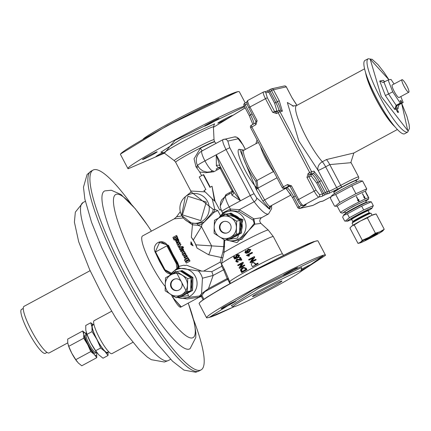 <?xml version="1.0" encoding="UTF-8"?>
<svg xmlns="http://www.w3.org/2000/svg" width="431" height="431" viewBox="0 0 431 431"><rect width="100%" height="100%" fill="white"/><g stroke="black" fill="none" stroke-linecap="round" stroke-linejoin="round"><path stroke-width="0.65" d="M188.762 259.279L188.773 258.853A32.109 6.012 -118.4 0 1 188.115 257.781L184.527 259.721L184.49 260.108L188.078 258.169A33.295 6.233 61.6 0 0 188.762 259.279L187.167 260.141A33.295 6.233 61.6 0 0 187.652 260.917L189.247 260.055A33.295 6.233 61.6 0 0 189.931 261.127L186.343 263.066A33.295 6.233 61.6 0 1 185.659 261.989L187.183 261.164A33.295 6.233 61.6 0 1 186.698 260.394L185.174 261.218A33.295 6.233 61.6 0 1 184.49 260.108M189.931 261.127L189.899 260.631A32.109 6.012 -118.4 0 1 189.241 259.597L187.641 260.459A32.109 6.012 -118.4 0 1 187.372 260.028M186.968 260.825L185.648 261.536L185.659 261.989M187.323 257.409L186.537 258.428L185.26 258.562L184.279 257.679L183.983 256.402L184.759 255.421L186.09 255.308L187.011 256.186L186.731 256.343L187.016 256.192L187.323 257.409L187.092 255.874L186.187 255.028L184.867 255.157L184.08 256.122M186.828 256.386L184.942 257.399L184.613 256.86M182.674 252.431L184.285 251.623A33.295 6.233 61.6 0 0 184.861 252.663L185.012 252.474A32.109 6.012 -118.4 0 1 184.452 251.472L182.361 252.69M184.861 252.663L182.884 254.075L183.423 254.403L185.276 253.401A33.295 6.233 61.6 0 0 185.863 254.425L185.976 254.171A32.109 6.012 -118.4 0 1 185.411 253.186L183.558 254.188L183.03 253.606M182.83 254.576L182.679 254.802A33.295 6.233 61.6 0 0 183.267 255.825L185.863 254.425M185.028 219.681L192.458 224.831L191.332 237.228L194.699 242.362L197.064 248.105L208.701 254.786L221.302 257.522L220.155 262.177L203.637 271.099L201.665 271.099L186.321 265.097L185.007 265.62L184.026 265.173L178.919 266.38L177.777 262.856L177.238 263.319L172.228 254.457L167.826 245.46L160.763 241.678L159.788 241.899A7.133 6.998 77.3 0 1 167.519 245.53L168.532 245.32L158.716 242.233M193.088 245.826L190.965 241.796L190.841 244.442L193.088 245.826M182.006 248.617L182.873 248.746L183.563 249.603L183.789 250.831L182.997 251.806M177.777 262.856L172.842 254.161L168.532 245.32M185.028 265.609L184.026 265.173M182.378 250.271L182.394 250.26A32.109 6.012 -118.4 0 1 181.871 249.285A32.109 6.012 -118.4 0 1 181.607 248.773L181.37 248.806A33.295 6.233 -118.4 0 0 182.189 250.352A33.295 6.233 -118.4 0 0 182.405 250.756L182.572 250.67M181.742 250.066L181.058 250.955L182.178 250.885M182.394 250.26L182.394 250.266A32.109 6.012 61.6 0 0 182.599 250.648M182.647 249.075L181.99 249.177L181.774 248.655L182.399 248.655L183.358 249.689L183.601 250.961L182.819 251.946L181.559 252.087L180.627 251.181L180.395 249.845L181.37 248.806M165.208 286.523A32.109 6.012 -118.4 0 1 151.782 265.528A32.109 6.012 -118.4 0 1 142.613 235.908L174.216 218.851L183.358 217.951M169.776 273.766L170.428 273.874L169.695 275.501M154.681 251.004L159.492 261.369L164.416 270.07L166.258 272.139M182.803 248.094L183.245 248.057L183.461 247.108L182.55 246.564L183.213 247.119L183.013 248.094L182.566 248.121L182.281 247.545L182.868 247.195L181.92 247.038L179.781 249.592L182.173 247.049L182.873 246.979M179.781 249.592A33.295 6.233 61.6 0 1 179.199 248.461L180.266 247.2L178.628 247.356L180.535 247.227M178.655 244.345L180.072 242.949A32.109 6.012 -118.4 0 1 179.716 242.206L179.371 242.017A33.295 6.233 61.6 0 0 179.738 242.788L178.332 244.199L180.206 243.763A33.295 6.233 61.6 0 0 180.627 244.614L178.547 246.931M178.693 246.968L180.923 244.711A32.109 6.012 -118.4 0 1 180.524 243.892L180.206 243.763M177.992 243.062L176.575 243.116L178.359 242.701L177.001 244.027A33.295 6.233 61.6 0 0 177.432 244.927L178.87 244.792M177.594 240.552L177.211 240.282L177.594 240.552A32.109 6.012 -118.4 0 1 177.594 240.552L177.594 240.552A32.109 6.012 -118.4 0 1 176.958 239.124L176.554 238.796A33.295 6.233 61.6 0 0 177.211 240.282L176.785 240.509A33.295 6.233 61.6 0 0 176.963 240.902L175.88 240.972L176.274 241.198M176.263 241.247L176.985 240.369M177.211 240.282L177.389 240.676L178.008 240.223L178.008 239.571L177.114 239.146L177.933 239.394M177.114 239.146L176.952 238.639L177.55 238.634L178.38 239.62L178.526 240.859L177.701 241.845L176.247 241.872L177.658 242.233L178.892 241.096L178.768 239.895L177.949 238.946M177.227 238.564L177.901 238.203A32.109 6.012 -118.4 0 1 177.491 237.249L177.06 236.878A33.295 6.233 61.6 0 0 177.486 237.864L173.898 239.803L174.313 240.142L175.859 239.307M176.651 238.876L176.974 238.704M177.125 236.931L177.313 236.829A32.109 6.012 -118.4 0 1 176.925 235.897L176.478 235.471A33.295 6.233 61.6 0 0 176.877 236.441L173.289 238.381L173.661 238.709M234.028 306.77L216.788 314.684L211.206 316.882L206.939 317.884A67.188 3.464 -27.8 0 1 206.557 317.733A67.188 3.464 -27.8 0 1 253.256 289.266A67.188 3.464 -27.8 0 1 324.064 255.044A67.188 3.464 -27.8 0 1 325.421 255.066A67.188 3.464 -27.8 0 1 325.33 255.464L300.854 271.541L323.185 255.879L253.633 289.497L209.089 317.48L234.006 306.775M206.557 317.733L199.1 303.591A67.188 3.464 -27.8 0 1 199.192 303.192A67.188 3.464 -27.8 0 1 245.799 275.118A67.188 3.464 -27.8 0 1 316.607 240.902A67.188 3.464 -27.8 0 1 317.582 240.773A67.188 3.464 -27.8 0 1 317.965 240.918L325.421 255.066M161.216 152.035L181.392 138.879L214.315 124.036M111.586 311.263L94.147 320.675A18.727 3.507 61.6 0 0 99.496 337.952A18.727 3.507 61.6 0 0 111.947 353.635L132.893 342.327M231.425 305.638L258.341 288.436L301.684 267.489L301.388 268.755M300.649 270.749A38.645 1.993 152.2 0 0 263.099 288.727A38.645 1.993 152.2 0 0 233.063 306.807A38.645 1.993 152.2 0 0 233.844 306.818A38.645 1.993 152.2 0 0 271.39 288.84A38.645 1.993 152.2 0 0 301.431 270.76A38.645 1.993 152.2 0 0 300.649 270.749M234.89 236.608A11.298 11.082 -102.7 0 0 237.81 235.03M241.667 229.604A11.298 11.082 -102.7 0 0 241.85 223.102M239.108 218.167A11.298 11.082 -102.7 0 0 234.496 215.225M90.117 270.668L24.007 306.366A26.458 4.956 61.6 0 0 31.56 330.776A26.458 4.956 61.6 0 0 49.145 352.93L67.737 342.893M213.183 122A8.324 0.431 152.2 0 0 218.97 118.471A8.324 0.431 152.2 0 0 210.026 122.711A8.324 0.431 152.2 0 0 204.24 126.235A8.324 0.431 152.2 0 0 213.183 122M226.728 118.951A8.324 0.431 152.2 0 0 232.514 115.422A8.324 0.431 152.2 0 0 223.57 119.662A8.324 0.431 152.2 0 0 217.784 123.191A8.324 0.431 152.2 0 0 226.728 118.951M163.063 152.337A8.324 0.431 152.2 0 0 161.792 153.016A8.324 0.431 152.2 0 0 156.006 156.545A8.324 0.431 152.2 0 0 163.974 152.827M151.4 155.354A8.324 0.431 152.2 0 0 157.186 151.825A8.324 0.431 152.2 0 0 148.248 156.065A8.324 0.431 152.2 0 0 142.462 159.589A8.324 0.431 152.2 0 0 151.4 155.354M244.296 106.177A67.188 3.464 152.2 0 0 174.609 140.091A67.188 3.464 152.2 0 0 127.905 168.564A67.188 3.464 152.2 0 0 128.287 168.71L164.426 153.161L174.981 140.323L244.571 106.699M93.958 324.495L92.617 325.216A15.457 2.893 61.6 0 0 97.034 339.483A15.457 2.893 61.6 0 0 107.308 352.423L108.65 351.701M270.399 288.075A16.647 0.857 152.2 0 0 281.971 281.017A16.647 0.857 152.2 0 0 264.09 289.492A16.647 0.857 152.2 0 0 252.518 296.55A16.647 0.857 152.2 0 0 270.399 288.075M245.228 102.961L239.313 91.744A67.188 3.464 152.2 0 0 238.93 91.598A67.188 3.464 152.2 0 0 167.147 125.949A67.188 3.464 152.2 0 0 120.54 154.018A67.188 3.464 152.2 0 0 120.448 154.417L127.905 168.564M23.274 308.451L21.55 309.377A24.971 4.676 61.6 0 0 28.683 332.42A24.971 4.676 61.6 0 0 45.277 353.328L47.001 352.396M143.184 138.997A40.433 2.085 -27.8 0 1 170.962 122.426A40.433 2.085 -27.8 0 1 213.744 101.797M258.374 142.44L255.949 143.733M364.599 68.825L296.512 105.584A34.485 6.46 61.6 0 0 306.36 137.403A34.485 6.46 61.6 0 0 322.34 161.77A7.133 5.533 -41.9 0 0 318.126 170.45L298.839 141.034L287.342 102.492L293.597 106.241M355.936 180.783L357.547 179.301L328.374 193.632A1.783 1.751 -102.7 0 0 329.085 191.224L318.126 170.45A7.133 0.366 152.2 0 0 325.647 166.813A7.133 1.336 -118.4 0 0 322.34 161.77L326.45 159.551L353.862 153.005L350.78 162.708L329.758 164.594L325.647 166.813L336.6 187.587A7.133 0.366 -27.8 0 1 329.085 191.224L327.167 191.655A1.783 1.751 77.3 0 1 326.456 194.063A1.783 0.334 -118.4 0 1 325.286 192.565L322.49 194.004L319.565 194.661A1.783 1.751 77.3 0 1 318.854 197.069L303.332 205.447L306.258 204.79L300.143 208.27A1.783 1.751 77.3 0 1 299.701 208.432L312.545 205.544A1.783 1.751 -102.7 0 0 312.987 205.382L300.143 208.27A1.783 0.334 -118.4 0 1 298.974 206.772L293.71 196.789A10.705 2.004 61.6 0 0 286.696 187.792L284.557 188.272A1.783 1.751 77.3 0 1 284.121 188.439L286.259 187.954A1.783 1.751 -102.7 0 0 286.696 187.792L289.821 186.106M359.804 180.858A15.936 0.824 152.2 0 0 359.573 180.891A15.936 0.824 152.2 0 0 344.719 187.97A15.936 0.824 152.2 0 0 331.725 195.663L331.304 196.331L335.701 194.505L351.782 185.847L362.573 180.988L359.804 180.858M87.11 334.839L86.405 335.221A9.606 1.799 61.6 0 0 89.147 344.089A9.606 1.799 61.6 0 0 95.531 352.132L96.242 351.75M86.556 335.14L85.629 334.844A10.5 1.966 61.6 0 0 88.21 344.541A10.5 1.966 61.6 0 0 95.423 352.984L95.687 352.052M365.111 191.396A15.936 0.824 -27.8 0 1 365.434 191.396L368.758 197.7A15.936 0.824 -27.8 0 0 368.435 197.7A15.936 0.824 -27.8 0 0 352.951 205.108A15.936 0.824 -27.8 0 0 340.565 212.564L337.241 206.26A15.936 0.824 -27.8 0 1 349.633 198.804A15.936 0.824 -27.8 0 1 365.111 191.396M351.782 185.847L355.925 193.713L366.722 188.853L365.45 191.434M175.304 278.879A5.948 5.835 -102.7 0 0 171.36 286.534A5.948 5.835 -102.7 0 0 177.911 290.467M179.118 289.982A5.948 5.835 -102.7 0 0 175.045 278.932A5.948 5.835 -102.7 0 0 170.886 286.777A5.948 5.835 -102.7 0 0 179.118 289.982M367.762 196.417L365.703 192.436A15.936 0.824 -27.8 0 1 365.747 192.431L367.762 196.417M404.682 133.766A41.705 7.812 -118.4 0 1 376.942 98.861A41.705 7.812 -118.4 0 1 365.057 60.372L368.187 58.756A41.64 7.796 -118.4 0 0 380.056 97.185A41.64 7.796 -118.4 0 0 407.753 132.037L404.682 133.766M340.565 212.564L342.176 213.178L345.075 212.057L342.473 213.065L352.682 206.67L367.961 199.305L365.795 201.132L368.494 199.235L368.758 197.7M401.654 103.348L407.758 130.609L381.29 96.587L370.159 59.117L388.967 79.816M366.409 202.295L365.58 200.722A11.712 0.603 152.2 0 0 365.343 200.717A11.712 0.603 152.2 0 0 353.959 206.169A11.712 0.603 152.2 0 0 344.854 211.648L345.684 213.221A11.712 0.603 -27.8 0 1 354.788 207.742A11.712 0.603 -27.8 0 1 366.172 202.295A11.712 0.603 -27.8 0 1 366.409 202.295L366.867 202.586M402.08 79.681A7.133 1.336 -118.4 0 1 406.67 85.516A7.133 1.336 -118.4 0 1 408.793 92.261A7.133 1.336 -118.4 0 1 408.728 92.288A7.133 1.336 -118.4 0 1 404.138 86.453A7.133 1.336 -118.4 0 1 402.015 79.708A7.133 1.336 -118.4 0 1 402.08 79.681M399.084 97.492A7.133 1.336 -118.4 0 1 399.031 97.535A7.133 1.336 -118.4 0 1 398.961 97.562A7.133 1.336 -118.4 0 1 394.376 91.728A7.133 1.336 -118.4 0 1 392.248 84.977A7.133 1.336 -118.4 0 1 392.318 84.955M368.71 201.681A14.094 0.727 152.2 0 0 368.505 201.708A14.094 0.727 152.2 0 0 355.37 207.968A14.094 0.727 152.2 0 0 343.879 214.773L343.448 215.452L347.364 213.824L361.668 206.126L371.269 201.8L368.71 201.681M224.239 221.421A5.948 5.835 -102.7 0 0 220.295 229.071A5.948 5.835 -102.7 0 0 226.846 233.009M228.053 232.524A5.948 5.835 -102.7 0 0 223.98 221.469A5.948 5.835 -102.7 0 0 219.821 229.319A5.948 5.835 -102.7 0 0 228.053 232.524M351.642 219.422A14.094 0.727 -27.8 0 1 347.467 221.162A14.094 0.727 -27.8 0 1 347.262 221.189A14.094 0.727 -27.8 0 1 357.585 214.864A14.094 0.727 -27.8 0 1 371.829 208.011A14.094 0.727 -27.8 0 1 372.093 208.098A14.094 0.727 -27.8 0 1 368.16 210.716M361.668 206.126L363.705 209.994L373.311 205.668L372.093 208.098M368.182 210.242L366.258 210.732L351.243 219.174M353.129 225.176L352.105 223.231A10.705 0.55 -27.8 0 1 352.122 223.166A10.705 0.55 -27.8 0 1 360.849 218A10.705 0.55 -27.8 0 1 370.822 213.248A10.705 0.55 -27.8 0 1 370.978 213.226A10.705 0.55 -27.8 0 1 371.043 213.248L372.066 215.193M351.319 226.437A13.081 0.673 -27.8 0 1 351.362 226.399A13.081 0.673 -27.8 0 1 351.82 226.038A13.081 0.673 -27.8 0 1 360.531 220.958A13.081 0.673 -27.8 0 1 371.49 215.446A13.081 0.673 -27.8 0 1 374.07 214.422L376.144 213.943L371.49 215.446L367.341 217.908L360.531 220.958L354.228 224.966L351.82 226.038L349.918 228.064L357.999 243.391L360.068 242.912A13.081 0.673 -27.8 0 1 360.408 242.319L357.999 243.391M382.82 230.897L384.22 229.27L380.072 231.733A13.081 0.673 -27.8 0 1 382.669 230.704A13.081 0.673 -27.8 0 1 382.776 230.935A13.081 0.673 -27.8 0 1 382.319 231.296A13.081 0.673 -27.8 0 1 373.612 236.377A13.081 0.673 -27.8 0 1 362.654 241.888A13.081 0.673 -27.8 0 1 360.068 242.912M377.529 233.478A7.133 0.366 152.2 0 0 370.595 236.797A7.133 0.366 152.2 0 0 365.052 240.137A7.133 0.366 152.2 0 0 365.197 240.137A7.133 0.366 152.2 0 0 372.131 236.818A7.133 0.366 152.2 0 0 377.675 233.483A7.133 0.366 152.2 0 0 377.529 233.478M221.06 216.734L224.74 213.803L243.03 219.535L237.546 238.101L228.532 239.41M226.895 305.24A8.324 0.431 -27.8 0 1 235.838 301A8.324 0.431 -27.8 0 1 230.052 304.528A8.324 0.431 -27.8 0 1 221.114 308.763A8.324 0.431 -27.8 0 1 226.895 305.24M288.678 271.88A8.324 0.431 -27.8 0 1 297.616 267.646A8.324 0.431 -27.8 0 1 291.835 271.174A8.324 0.431 -27.8 0 1 282.892 275.409A8.324 0.431 -27.8 0 1 288.678 271.88M301.188 269.397A8.324 0.431 -27.8 0 1 302.223 268.836A8.324 0.431 -27.8 0 1 311.16 264.596A8.324 0.431 -27.8 0 1 305.374 268.125A8.324 0.431 -27.8 0 1 301.242 270.28M193.605 319.694A113.569 21.264 -118.4 0 1 201.029 369.922A113.569 21.264 -118.4 0 1 125.556 274.833A113.569 21.264 -118.4 0 1 93.123 170.056A113.569 21.264 -118.4 0 1 131.04 203.82M201.616 175.659L199.682 171.98L195.97 166.711L194.047 158.791L200.393 148.269A3.567 1.034 -116.9 0 0 202.387 150.758M214.557 123.767L213.415 126.978A27.853 1.438 152.2 0 0 183.487 141.12A27.853 1.438 152.2 0 0 164.152 152.951L174.334 160.671A22.444 1.158 -27.8 0 1 189.915 151.136A22.444 1.158 -27.8 0 1 214.029 139.741L214.563 141.697A21.997 1.137 152.2 0 0 190.938 152.892A21.997 1.137 152.2 0 0 175.643 162.218L190.825 191.008L205.124 191.876M233.613 191.843A3.567 2.872 -13.4 0 1 233.618 191.87L240.514 200.787L229.206 206.891A10.705 0.55 152.2 0 0 221.766 211.427A10.705 10.705 0 0 0 222.687 212.876L230.402 209.046L239.372 209.708A1.191 0.506 -71.7 0 0 239.113 211.524L230.472 210.511L224.562 212.548M224.573 212.542L218.91 217.892A14.94 14.654 77.3 0 1 223.42 213.286A14.94 14.654 77.3 0 1 224.395 212.709A14.94 14.654 77.3 0 1 244.264 218.937A14.94 14.654 77.3 0 1 238.311 239.103A14.94 14.654 77.3 0 1 229.594 240.708L232.595 241.101L241.786 239.367L254.252 223.447L253.234 220.198L239.113 211.524M200.787 220.613L182.464 214.87L187.959 196.277L206.277 202.015L200.787 220.613M271.185 205.695L269.553 209.261L256.617 197.845A3.567 2.209 143 0 1 254.145 201.735L239.372 209.708L253.875 218.867L261.579 217.687L260.545 218.549L259.78 220.365L259.877 221.696L260.917 223.403L254.829 224.179L237.045 242.561L227.105 240.153M172.125 274.191L175.805 271.266L188.611 295.558L179.603 296.867M188.228 303.122A81.351 15.236 -118.4 0 1 186.133 335.835A81.351 15.236 -118.4 0 1 138.938 269.526A81.351 15.236 -118.4 0 1 113.951 196.859A81.351 15.236 -118.4 0 1 151.416 231.156L147.569 225.338L135.113 208.539L120.987 194.489L111.273 190.243L104.927 190.874A89.68 16.793 61.6 0 0 130.081 273.814A89.68 16.793 61.6 0 0 190.098 348.636L195.766 337.613L195.879 333.066L194.365 322.819L188.25 303.106M190.292 192.641L185.308 196.73L181.64 215.376L191.197 222.913A14.961 14.676 77.3 0 1 181.645 215.381A14.961 14.676 77.3 0 1 185.308 196.73A14.961 14.676 77.3 0 1 187.609 195.184A14.961 14.676 77.3 0 1 207.51 201.417A14.961 14.676 77.3 0 1 201.546 221.615A14.961 14.676 77.3 0 1 191.197 222.913L197.619 223.657L204.197 222.013L212.715 212.063L213.221 209.385L191.434 192.097L190.292 192.641A18.183 17.838 -102.7 0 1 190.669 192.339M224.05 239.695L223.711 246.661L195.922 244.851L193.352 239.975L201.46 226.636L202.08 224.19L214.051 212.327L217.795 210.57L220.521 215.748M237.842 255.254L237.384 255.357L238.456 255.777L237.971 257.038L238.316 257.544L238.774 257.436L239.491 255.362L238.321 254.629L237.675 254.678L236.533 255.05L235.59 257.156L236.312 257.722L234.949 258.228L234.119 256.655L234.588 256.547L235.391 258.061M237.616 255.319L236.694 256.887L237.508 257.355L237.05 257.458L237.271 258.034L234.566 259.02L233.505 257A32.109 1.654 -27.8 0 1 234.119 256.655M234.566 259.02L237.729 257.932L237.508 257.355M237.309 262.172L238.284 261.892L238.063 261.315L237.6 261.423L237.82 261.994L237.309 262.172L235.773 261.45L236.441 259.451L239.501 259.36L237.007 259.236M240.299 259.586L239.501 259.36M241.387 260.195L240.934 260.297L241.398 260.103L239.981 257.409L240.433 257.307L241.85 260.001L241.285 260.216M237.309 259.828L236.802 261.046L237.47 261.482M240.67 267.096L243.364 262.867L243.057 262.29L242.605 262.393L242.906 262.969L240.202 267.204A32.109 1.654 -27.8 0 1 244.027 265.087L244.479 264.984L244.765 265.523A29.728 1.535 152.2 0 0 239.878 268.238L239.404 268.346L239.103 267.775L241.769 263.546A32.109 1.654 152.2 0 0 237.987 265.652L237.702 265.113A32.109 1.654 -27.8 0 1 242.605 262.393M241.619 263.777A29.728 1.535 152.2 0 0 238.462 265.544L237.987 265.652M243.402 267.268L246.176 268.201L246.963 269.698A29.728 1.535 152.2 0 0 242.082 272.414L241.608 272.521L240.53 270.312L240.552 269.51L242.195 267.748L243.402 267.268L245.718 268.303L246.51 269.801A32.109 1.654 152.2 0 0 241.608 272.521M224.74 240.115L224.077 252.297L221.469 263.756L224.406 269.321L228.511 278.835L227.175 278.539L223.608 269.795L224.406 269.321M248.525 256.176L246.392 255.33A32.109 1.654 -27.8 0 1 251.752 252.507L252.221 252.399L252.507 252.938A29.728 1.535 152.2 0 0 248.294 255.147L249.614 255.739A29.728 1.535 -27.8 0 0 248.983 256.073L248.525 256.176A32.109 1.654 -27.8 0 1 249.156 255.847L249.614 255.739M251.688 261.536L254.764 257.215L254.462 256.644L253.988 256.747L254.29 257.323L251.23 261.639A32.109 1.654 -27.8 0 1 255.411 259.44L255.879 259.338L256.165 259.871A29.728 1.535 152.2 0 0 250.783 262.705L250.33 262.808L250.028 262.231L253.051 257.927A32.109 1.654 152.2 0 0 248.913 260.114L248.628 259.575A32.109 1.654 -27.8 0 1 253.988 256.747M252.889 258.147A29.728 1.535 152.2 0 0 249.366 260.012L248.913 260.114M257.716 263.82L257.431 263.282L257.905 263.174L258.191 263.713L257.716 263.82A32.109 1.654 152.2 0 0 252.356 266.644L251.273 264.467L252.243 262.738L253.336 262.393L255.12 263.298L255.61 264.23M258.191 263.713A29.728 1.535 152.2 0 0 252.808 266.541L252.356 266.644M248.568 249.123L250.853 249.63L248.999 252.453L246.877 253.212L246.079 253.283L244.921 252.544L245.648 250.637L246.106 250.535L246.457 251.036L245.557 251.618L245.551 252.259L246.844 252.625L247.965 252.167L246.737 251.537L247.83 249.398L248.568 249.123L250.384 249.738L248.542 252.555L246.877 253.212M247.071 252.561L246.004 252.157L246.015 251.515M171.581 273.216L165.003 269.795L164.588 270.043L170.832 273.847L177.707 267.786A0.593 0.576 -120.7 0 0 178.52 268.416L176.99 269.192A15.613 15.311 -102.7 0 0 176.16 269.682L174.577 270.69A14.94 14.654 77.3 0 1 175.46 270.167A14.94 14.654 77.3 0 1 195.329 276.395A14.94 14.654 77.3 0 1 189.376 296.56A14.94 14.654 77.3 0 1 180.761 298.182A14.94 14.654 77.3 0 1 177.545 297.401L187.108 298.969L198.729 297.218L200.302 296.032L199.645 295.989L200.841 294.524L201.848 295.348L201.336 296.404L203.103 299.75M165.003 269.795L155.586 251.936L155.176 252.189L164.906 269.978M181.763 250.578A33.295 6.233 -118.4 0 1 181.526 250.136L180.853 251.041L181.979 250.987A33.295 6.233 -118.4 0 1 181.763 250.578L182.189 250.352M183.347 251.559L182.819 251.946M181.774 248.655L182.631 248.612M182.426 249.129L181.99 249.177L182.959 249.63L183.013 250.303L182.582 250.659M176.478 235.471L172.885 237.411A33.295 6.233 61.6 0 0 173.289 238.381M177.313 236.829L176.877 236.441M177.06 236.878L173.472 238.812A33.295 6.233 61.6 0 0 173.898 239.803M177.901 238.203L177.486 237.864M176.845 242.222L175.649 241.112L175.536 239.819L176.554 238.796M176.354 240.794L175.967 240.509L176.591 240.083A33.295 6.233 61.6 0 0 176.785 240.509M175.967 240.509L176.204 241.204M177.55 238.634L178.186 239.081M178.768 239.895L178.38 239.62M178.892 241.096L178.526 240.859M178.418 241.813L178.057 241.592M178.062 242.066L177.701 241.845M177.658 242.233L177.297 242.012M176.575 243.116L176.371 242.691L179.371 242.017M177.432 244.927L179.14 244.528L177.858 245.794A33.295 6.233 61.6 0 0 178.407 246.898M180.072 242.949L179.738 242.788M180.923 244.711L180.627 244.614M182.291 246.548L178.429 246.947L178.628 247.356M182.62 246.979L182.329 246.985M182.889 247.195A33.295 6.233 61.6 0 0 182.916 247.249L182.496 247.216M183.245 248.057L182.566 248.121M191.666 242.955L190.841 244.442L192.522 244.582M188.115 257.781L188.078 258.169M187.641 260.459L187.652 260.917M189.241 259.597L189.247 260.055M183.983 256.402L184.134 255.922M186.795 256.52L186.413 256.138L185.405 256.531L184.565 257.522L185.885 257.345L186.731 256.348M184.533 257.167L184.565 257.522L184.64 257.205M186.187 255.028L186.09 255.308M187.016 256.192L187.092 255.874L187.011 256.186M184.942 257.399L184.872 257.727M185.95 257.011L185.885 257.345M182.194 252.846L182.157 253.983L183.078 254.586L182.679 254.802M210.285 171.84L212.876 170.865A1.191 0.42 -118.9 0 1 213.83 171.77L205.797 172.723L199.682 171.98M180.39 271.099L182.044 270.512L192.943 277.445L192.571 290.472L181.295 296.56L180.083 296.614M217.035 169.997A1.191 0.42 -118.9 0 0 216.082 169.092L218.808 167.573A1.191 0.42 -119.4 0 1 219.756 168.478L213.83 171.77M219.912 165.854A3.567 2.645 -40.5 0 0 216.357 165.649L216.26 154.788L219.961 165.908M232.546 192.194A1.191 0.404 51.1 0 0 232.158 191.17L220.112 168.322L221.065 168.042M232.902 190.486L231.83 191.386A1.191 0.42 -118.5 0 1 231.997 192.582A11.89 2.225 -118.4 0 0 231.98 192.592L233.273 191.197M220.602 167.169L219.357 167.336A1.191 0.426 -108.9 0 1 220.112 168.322L219.756 168.478M261.579 217.687L268.578 213.916A47.566 8.906 -118.4 0 1 254.145 201.735A10.705 2.004 -118.4 0 1 250.276 195.512L240.514 200.787L231.873 195.087A11.89 2.225 -118.4 0 1 231.98 192.592L225.812 195.922A11.89 2.225 61.6 0 0 229.206 206.891A10.705 2.004 61.6 0 0 230.402 209.046L230.472 210.511M192.571 290.472L180.341 296.77M192.943 277.445L191.994 277.661L191.617 290.683M181.095 270.722L191.994 277.661M248.601 249.824L247.89 251.257L247.432 251.365L248.989 251.629L249.775 250.109L248.687 249.716L248.137 249.926L248.913 249.684M248.789 251.72L247.89 251.257M239.744 149.325L256.289 189.5L262.824 200.965L269.278 208.739L269.574 206.761M241.597 269.898L241.883 270.679L241.408 270.787L241.128 270.005L243.741 267.829M241.883 270.679L242.281 271.444M219.357 167.336L218.808 167.573A11.89 2.225 -118.4 0 1 216.357 165.649M233.23 191.03L233.618 191.87A3.567 2.872 -13.4 0 1 231.873 195.087M233.629 191.876L219.837 165.714M245.158 107.809L213.431 127.323L245.196 107.879M183.132 272.791A11.298 11.082 77.3 0 1 189.198 276.67M187.727 292.504A11.298 11.082 77.3 0 1 183.87 294.588M191.014 279.886A11.298 11.082 77.3 0 1 190.777 288.414M239.2 149.309L239.237 149.309A23.344 4.369 61.6 0 0 242.346 164.615A23.344 4.369 61.6 0 0 256.644 187.857A1.783 1.422 -43 0 0 256.289 189.5L258.018 188.32L264.553 199.785A9.514 1.783 61.6 0 0 269.989 206.33A9.514 1.783 61.6 0 0 270.075 206.293L269.45 207.063L269.337 206.126M241.829 224.481A10.646 10.441 77.3 0 1 241.726 228.042M255.917 181.51L256.644 187.857L258.018 188.32L257.011 180.444A1.783 1.094 -36.9 0 0 255.917 181.51A20.887 3.911 -118.4 0 1 248.455 169.475A20.887 3.911 -118.4 0 1 243.515 150.252M237.239 91.911L167.228 125.615M93.333 324.834A16.055 3.006 61.6 0 0 91.965 326.881A16.055 3.006 61.6 0 0 96.921 339.504A16.055 3.006 61.6 0 0 104.916 351.443A16.055 3.006 61.6 0 0 108.019 352.041M239.237 149.309L244.016 150.144A20.214 3.787 61.6 0 0 249.786 168.796A20.214 3.787 61.6 0 0 257.011 180.444L273.437 171.576L274.391 172.815M256.768 187.555A1.783 0.393 -157.6 0 1 258.174 187.97L277.014 177.793M333.998 191.978A12.262 0.63 -27.8 0 1 342.57 186.655A12.262 0.63 -27.8 0 1 346.249 184.716A12.262 0.63 -27.8 0 1 355.295 180.514M93.457 324.764L90.752 322.754L91.965 326.881L92.029 331.628L96.921 339.504L100.66 348.006L104.916 351.443L108.019 355.505L108.089 352.003M100.66 348.006L95.644 350.71L98.747 354.772L103.004 358.215L108.019 355.505M92.029 331.628L87.014 334.337L90.752 342.834L95.644 350.71M90.752 322.754L85.737 325.464L85.801 330.211L87.014 334.337M282.186 187.528L287.499 184.554L291.453 185.793L298.656 199.451L314.177 191.068L306.974 177.41L308.16 173.397L309.7 172.567L278.13 112.685L276.589 113.52L272.634 112.281L276.88 110.842L274.579 103.133L268.766 92.099L270.021 91.496A1.783 0.334 -118.4 0 1 269.51 89.847A1.783 0.334 -118.4 0 1 269.526 89.842L266.396 91.356M272.634 112.281L265.437 98.624A7.133 1.336 -118.4 0 1 263.395 92.04A7.133 1.336 -118.4 0 1 263.465 92.019A1.783 1.751 77.3 0 1 265.835 92.762L267.317 97.713L249.915 107.001L257.113 120.658L255.928 124.672L250.616 127.651M306.974 177.41L311.22 175.972L316.677 182.97L322.49 194.004A1.783 1.751 -102.7 0 1 321.779 196.412L318.854 197.069A7.133 1.336 -118.4 0 1 314.177 191.068L316.058 190.163L308.855 176.505A1.191 1.169 77.3 0 1 309.329 174.9A1.783 0.334 -118.4 0 1 308.16 173.397M86.367 332.651L86.556 333.238A16.055 3.006 61.6 0 0 90.752 342.834A16.055 3.006 61.6 0 0 97.271 353.091A16.055 3.006 61.6 0 0 97.374 353.215M185.104 293.926L179.377 296.991L176.063 297.735L187.34 291.647L190.653 290.903L185.104 293.926M187.34 291.647L187.711 278.625L176.812 271.686L180.131 270.943L191.03 277.876L190.653 290.903M229.324 213.641L230.978 213.049L241.877 219.988L241.505 233.009L230.229 239.097L229.017 239.157M176.812 271.686L165.536 277.774L165.262 284.309L165.165 290.801L176.063 297.735M187.711 278.625L191.03 277.876M394.748 126.574A34.485 6.46 -118.4 0 1 377.109 101.263A34.485 6.46 -118.4 0 1 365.623 72.629M337.263 206.293L334.564 206.169L330.421 198.303L331.304 196.331M241.505 233.009L229.276 239.313M241.877 219.988L240.929 220.203L240.552 233.225M230.03 213.264L240.929 220.203M165.262 284.309A11.298 11.082 77.3 0 1 182.173 275.177A11.298 11.082 77.3 0 1 181.613 294.712A11.298 11.082 77.3 0 1 165.262 284.309M366.108 74.17A33.893 6.346 61.6 0 0 393.724 125.319M362.573 180.988L366.722 188.853M335.701 194.505L339.849 202.371L355.925 193.713M335.226 206.223L339.849 202.371M232.067 215.333A11.298 11.082 77.3 0 1 238.133 219.212M236.662 235.046A11.298 11.082 77.3 0 1 232.805 237.131M239.948 222.428A11.298 11.082 77.3 0 1 239.711 230.951M75.775 359.669L71.788 353.253L68.739 346.33L67.748 342.968L67.699 339.1L82.693 331.003L87.1 334.849A13.081 2.451 61.6 0 0 86.162 333.804A13.081 2.451 61.6 0 0 83.684 334.364A13.081 2.451 61.6 0 0 87.719 344.649A13.081 2.451 61.6 0 0 94.233 354.379A13.081 2.451 61.6 0 0 96.711 353.824A13.081 2.451 61.6 0 0 96.226 351.761L96.711 353.824L96.765 357.687L81.771 365.784L78.302 362.983L75.775 359.669L90.769 351.577L94.233 354.379L96.765 357.687M358.802 199.472L359.045 201.552L357.434 200.162L358.667 201.078L356.34 196.665A15.936 0.824 -27.8 0 1 356.539 196.563L358.867 200.975L358.694 199.515M364.653 196.687L365.111 198.632L363.699 197.112L364.761 198.136L362.433 193.724A15.936 0.824 -27.8 0 1 362.573 193.664L364.901 198.077L364.583 196.725M82.693 331.003L83.684 334.364L83.733 338.233L87.719 344.649L90.769 351.577M358.964 201.482L358.743 199.515M356.539 196.563L358.867 200.975M357.461 200.129L358.667 201.078M68.739 346.33L83.733 338.233M68.211 344.956L68.367 345.436A13.081 2.451 61.6 0 0 71.788 353.253A13.081 2.451 61.6 0 0 77.101 361.609A13.081 2.451 61.6 0 0 77.176 361.706M396.876 108.957A2.974 2.915 78.8 0 1 398.061 104.943L403.168 102.53L399.058 104.749L397.883 108.095L398.201 108.698L396.876 108.957L398.605 112.249L397.694 112.432L395.96 109.14L394.64 109.399L385.4 95.569L379.716 81.028L383.278 80.328L384.732 81.809M234.038 236.468L228.311 239.528L224.998 240.277L236.274 234.189L239.588 233.44L234.038 236.468M236.274 234.189L236.646 221.162L225.747 214.229L229.066 213.48L239.965 220.419L239.588 233.44M394.069 83.997L391.009 79.412L388.11 79.983L383.181 82.499L379.716 81.028M388.11 79.983L392.738 91.83L385.4 95.569M392.738 91.83L400.27 103.101L396.159 105.32L394.64 109.399M383.999 82.202L388.627 94.05L396.159 105.32L397.15 105.126A2.974 2.915 -101.2 0 0 395.96 109.14M397.15 105.126L401.261 102.907L400.157 100.806L401.072 100.622L400.286 101.048M397.091 111.284L398.605 112.249M402.177 102.723L401.072 100.622M225.747 214.229L214.471 220.316L214.196 226.846L214.099 233.338L224.998 240.277M236.646 221.162L239.965 220.419M400.27 103.101L401.261 102.907M403.168 102.53L400.835 96.56M214.196 226.846A11.298 11.082 77.3 0 1 231.108 217.714A11.298 11.082 77.3 0 1 230.547 237.249A11.298 11.082 77.3 0 1 214.196 226.846M347.262 221.189L344.703 221.076L342.661 217.202L343.448 215.452M371.269 201.8L373.311 205.668M347.364 213.824L349.401 217.693L363.705 209.994M345.29 221.119L349.401 217.693M384.22 229.27L376.144 213.943M375.417 233.23L369.114 237.244A13.081 0.673 -27.8 0 1 380.072 231.733L375.417 233.23L367.341 217.908M362.309 240.293L360.408 242.319A13.081 0.673 -27.8 0 1 369.114 237.244L362.309 240.293L354.228 224.966M199.219 176.969L205.867 189.575A24.378 1.255 152.2 0 0 203.901 190.664L214.525 201.083L212.03 186.246A24.378 1.255 152.2 0 0 209.935 187.366L203.287 174.76A24.378 1.255 152.2 0 0 199.219 176.969M209.229 172.007L205.797 172.723M229.33 194.02A1.191 0.42 61.1 0 0 229.098 192.883L231.83 191.386M226.156 195.733A1.191 0.42 61.1 0 0 225.898 194.65L229.098 192.883M214.525 201.083L214.972 200.981L212.03 186.246M203.287 174.76L203.658 174.674L210.258 187.194M221.545 214.73L222.714 213.167L222.913 213.356M253.234 220.198A1.191 1.104 122.9 0 1 253.875 218.867L254.829 224.179A1.191 0.97 18.3 0 1 254.252 223.447M241.408 270.787L241.877 271.67A32.109 1.654 152.2 0 1 245.648 269.58L244.28 267.834L242.928 268.19M241.128 270.005L242.47 268.292M248.137 249.926L247.432 251.365M248.558 251.796L248.989 251.629M245.875 274.789L315.433 241.177M201.132 296.135A11.89 2.225 -118.4 0 1 200.474 295.973L200.754 295.865M221.415 210.705L221.006 209.854L219.708 209.962L214.972 200.981M244.765 265.523L244.312 265.625A32.109 1.654 152.2 0 0 239.404 268.346M244.312 265.625L244.027 265.087M237.239 261.563L237.6 261.423L236.333 261.154L236.732 259.99L241.306 260.211M239.981 257.409A32.109 1.654 152.2 0 0 239.34 257.76L240.385 259.753L239.043 259.462M237.05 257.458L236.231 256.989L236.856 255.567L237.314 255.464M237.384 255.357L236.856 255.567M239.491 255.362L239.038 255.464L238.316 257.544M239.038 255.464L237.864 254.732L237.217 254.78M251.752 252.507L252.038 253.045A32.109 1.654 152.2 0 0 247.841 255.249L249.156 255.847M256.165 259.871L255.691 259.979A32.109 1.654 152.2 0 0 250.33 262.808M255.691 259.979L255.411 259.44M252.878 262.501L254.656 263.406L255.206 264.445A32.109 1.654 -27.8 0 1 257.431 263.282M245.648 250.637L246.004 251.138L245.557 251.618M221.469 263.756L221.755 266.288L211.815 271.654L213.135 275.452L208.496 288.619L204.639 291.469L204.827 291.668L201.848 295.348L203.885 299.206M203.082 299.76L201.336 296.404M181.656 298.29L200.711 295.849M155.586 251.936L166.894 245.832L176.311 263.691L176.99 269.192M171.624 294.96L172.707 297.245L181.015 307.017M212.133 198.756L214.827 209.477L214.051 212.327L212.715 212.063M214.762 209.461L213.221 209.385M202.031 222.827A1.191 0.404 -107 0 0 202.08 224.19L197.684 225.251L192.458 224.831A1.191 0.63 -74.4 0 0 192.339 223.199M171.586 294.96L172.783 297.234A11.89 2.225 61.6 0 0 180.686 307.19L201.142 296.151M214.827 209.477L217.795 210.57M224.626 246.618L223.711 246.661L222.902 251.936A1.191 0.312 12.1 0 1 224.077 252.297A28.295 1.46 152.2 0 1 237.89 244.485A28.295 1.46 152.2 0 1 268.265 230.062L273.34 236.603A29.728 1.535 -27.8 0 0 241.408 251.736A29.728 1.535 -27.8 0 0 221.507 263.47M246.963 269.698L246.51 269.801M245.718 268.303L246.176 268.201M243.364 262.867L242.906 262.969M236.333 261.154L236.802 261.046M241.398 260.103L241.85 260.001M238.284 261.892L237.82 261.994M237.729 257.932L237.271 258.034M236.231 256.989L236.694 256.887M238.321 254.629L237.864 254.732M252.507 252.938L252.038 253.045M247.841 255.249L248.294 255.147M254.764 257.215L254.29 257.323M254.656 263.406L255.12 263.298M246.397 252.523L245.945 252.625M246.004 252.157L245.551 252.259M246.004 251.138L246.457 251.036M248.999 252.453L248.542 252.555M250.384 249.738L250.853 249.63M208.496 288.619L227.175 278.539L227.687 279.331L228.511 278.835L230.396 283.296M170.832 273.847A0.593 0.593 69.5 0 1 171.021 273.874L170.832 273.847A7.133 6.998 77.3 0 1 164.604 270.043L155.187 252.189A7.133 6.998 77.3 0 1 159.788 241.899L155.176 252.189M204.639 291.469L201.563 293.797L202.446 278.221A16.47 16.157 -102.7 0 0 198.341 270.905L179.016 268.125L178.52 268.416M201.288 296.318A1.191 1.158 -85.9 0 0 199.645 295.989M176.311 263.691L176.936 263.384A7.133 6.998 77.3 0 1 177.707 267.786L178.202 267.5A0.593 0.576 -120.7 0 0 179.016 268.125L178.919 266.38L178.348 266.622L177.238 263.319L176.936 263.384L167.519 245.53L166.894 245.832M181.284 306.872L172.567 297.245L171.409 294.847M170.908 274.014L170.439 273.836M174.216 218.851L176.494 216.863L181.909 215.866M208.701 254.786A11.89 3.206 -72.9 0 0 211.632 245.929L201.46 226.636A11.89 4.024 -161.4 0 0 197.684 225.251L197.619 223.657M222.595 258.115A1.191 0.819 -161.9 0 0 221.302 257.522L222.902 251.936M197.064 248.105L195.922 244.851M191.332 237.228L193.352 239.975M221.755 266.288L223.608 269.795L213.135 275.452L202.446 278.221M198.341 270.905L201.665 271.099M211.815 271.654L203.637 271.099M221.448 263.756L220.155 262.177M178.202 267.5L178.348 266.622M197.915 371.425A113.569 21.264 61.6 0 0 198.971 371.032L195.717 372.244L183.972 370.11L172.524 361.205L157.601 344.035L136.072 312.572L120.405 285.527L101.748 247.712L91.528 222.251L84.842 199.025L83.479 187.178L87.078 174.533L91.065 171.166A113.569 21.264 61.6 0 0 123.498 275.942A113.569 21.264 61.6 0 0 197.915 371.425M168.322 360.553L164.41 362.013L151.303 359.691L147.273 357.04L139.353 349.767L126.897 334.499L115.594 317.771L101.975 294.416L89.643 269.628L78.668 241.699L74.401 222.105L75.333 212.154L83.016 202.543A89.783 16.814 61.6 0 0 108.655 285.376A89.783 16.814 61.6 0 0 167.487 360.86A89.783 16.814 61.6 0 0 168.322 360.553L170.628 359.303M290.596 194.23A9.514 1.783 -118.4 0 1 286.319 188.444M286.033 188.185L262.824 200.965M334.515 193.697L333.766 192.269A12.488 0.646 -27.8 0 1 343.469 186.429A12.488 0.646 -27.8 0 1 355.602 180.621A12.488 0.646 -27.8 0 1 355.855 180.621L355.343 180.497L346.249 184.716M370.978 213.226L369.75 213.183A9.633 0.496 152.2 0 0 369.609 213.2A9.633 0.496 152.2 0 0 360.634 217.477A9.633 0.496 152.2 0 0 352.779 222.132L352.79 221.593A9.337 0.479 -27.8 0 1 360.047 217.224A9.337 0.479 -27.8 0 1 369.114 212.882A9.337 0.479 -27.8 0 1 369.302 212.887L368.182 210.759A9.337 0.479 152.2 0 0 367.993 210.759A9.337 0.479 152.2 0 0 358.921 215.101A9.337 0.479 152.2 0 0 351.669 219.465L351.211 219.169M229.594 240.708A14.94 14.654 77.3 0 1 226.48 239.943L229.594 240.708M229.901 281.475A29.728 1.535 -27.8 0 1 250.535 269.041A29.728 1.535 -27.8 0 1 282.467 253.907L273.34 236.603M169.981 275.35A14.94 14.654 77.3 0 1 174.577 270.69L169.976 275.35M240.514 200.787L216.26 154.788L204.957 160.892A11.89 2.225 -118.4 0 0 212.747 170.891A10.705 10.5 77.3 0 1 210.112 171.877L210.344 171.829M197.517 165.429A10.705 10.705 0 0 1 201.897 151.022A10.705 2.004 -118.4 0 0 204.957 160.892A10.705 0.55 152.2 0 0 197.517 165.429L199.736 168.607L202.818 170.945L207.031 172.12L210.112 171.877M216.26 154.788L226.027 149.519L250.276 195.512L254.037 193.697L229.788 147.698L227.816 141.093L238.181 138.76L242.858 144.762L245.325 149.438M256.617 197.845L254.037 193.697M242.858 144.762L240.385 140.592L238.618 138.47L236.705 137.155L234.313 136.945A3.567 3.502 77.3 0 1 238.181 138.76M229.788 147.698L226.027 149.519A10.705 2.004 -118.4 0 1 222.972 139.644L201.897 151.022M223.069 139.606A3.567 3.502 77.3 0 1 227.816 141.093M249.307 115.605L250.508 114.851L245.244 104.868L244.043 105.627M253.864 123.869A10.705 2.004 61.6 0 0 250.508 114.851L251.99 114.048M289.266 185.917L284.557 188.272A1.783 0.334 -118.4 0 1 283.388 186.774L251.817 126.892A1.783 0.334 -118.4 0 1 251.311 125.249A1.783 0.334 -118.4 0 1 251.327 125.243L255.405 123.04M292.509 197.549L295.192 195.992M297.767 207.526L301.463 205.425M273.68 171.468A1.191 0.727 143.1 0 0 273.437 171.576A20.214 3.787 -118.4 0 1 260.523 146.513M263.799 152.73A21.097 3.949 61.6 0 0 270.803 166.01M311.22 175.972A1.191 1.169 77.3 0 1 311.694 174.366L309.329 174.9L310.87 174.065A1.783 0.334 61.6 0 1 309.7 172.567L311.581 171.657L280.01 111.78L282.375 111.246L279.256 100.784L273.443 89.756L286.286 86.863A1.783 1.751 -102.7 0 0 284.352 85.958L271.508 88.845A1.783 1.783 0 0 0 271.051 89.018A1.783 0.334 61.6 0 0 271.562 90.661L273.443 89.756A1.783 1.751 77.3 0 0 271.067 89.012A1.783 0.334 61.6 0 0 271.051 89.018L269.526 89.842M244.754 103.219L246.807 102.109L244.738 103.224A1.783 0.334 -118.4 0 1 244.754 103.219M247.038 103.903L245.244 104.868A1.783 0.334 -118.4 0 1 244.738 103.224A1.783 1.783 0 0 0 244.005 105.627L249.269 115.605L252.857 124.414M312.545 205.544A1.783 1.783 0 0 0 313.003 205.371A1.783 0.334 -118.4 0 1 313.003 205.371A1.783 0.334 -118.4 0 1 312.987 205.382L320.233 201.643L323.158 200.986L331.083 196.708M328.374 193.632L326.456 194.063L321.779 196.412M247.944 100.396A7.133 1.336 61.6 0 0 247.873 100.423L263.395 92.04L266.832 91.194A1.783 1.751 77.3 0 1 268.766 92.099L265.835 92.762M257.113 120.658L255.874 121.418L247.405 104.992L246.791 102.292L247.055 101.253L247.873 100.423A7.133 1.336 61.6 0 0 249.915 107.001L248.709 107.761M255.928 124.672A1.783 0.334 -118.4 0 1 255.421 123.029A1.783 0.334 -118.4 0 1 255.438 123.024M290.235 186.521A1.191 1.169 77.3 0 0 288.668 186.052A1.783 0.334 -118.4 0 1 287.499 184.554M284.121 188.439A1.783 1.783 0 0 1 282.149 187.528L250.578 127.651A1.783 1.783 0 0 1 251.311 125.249L255.421 123.029L255.912 121.418M276.066 111.882A1.191 1.169 77.3 0 1 274.515 111.37L267.317 97.713M276.589 113.52A1.783 0.334 -118.4 0 1 276.082 111.871A1.783 0.334 -118.4 0 1 276.099 111.866L277.607 111.053M282.375 111.246A1.783 1.751 -102.7 0 0 280.446 110.336L278.076 110.869A1.783 1.751 -102.7 0 1 280.01 111.78L278.13 112.685A1.783 0.334 -118.4 0 1 277.623 111.042A1.783 0.334 -118.4 0 1 277.639 111.036A1.783 1.751 -102.7 0 1 278.076 110.869A1.783 1.783 0 0 0 277.623 111.042L275.802 111.979M297.449 200.205L298.656 199.451A7.133 1.336 61.6 0 0 303.332 205.447A1.783 1.751 77.3 0 1 302.891 205.614L305.821 204.951A1.783 1.751 77.3 0 0 306.258 204.79M291.453 185.793L290.252 186.548M304.254 206.05A1.783 0.334 -118.4 0 1 303.629 205.447M319.791 201.81L317.114 203.152A1.783 0.334 -118.4 0 1 317.097 203.163L313.003 205.371M324.915 194.893A1.783 0.334 -118.4 0 1 323.746 193.395L317.927 182.367L319.473 181.532L325.286 192.565L327.167 191.655L321.354 180.627L319.473 181.532A9.514 1.783 -118.4 0 0 313.24 173.537A1.783 1.751 77.3 0 0 313.951 171.129L321.354 180.627M337.769 189.09A1.783 0.334 -118.4 0 1 336.6 187.587L340.711 185.368L329.758 164.594A7.133 1.336 -118.4 0 0 326.45 159.551M341.88 186.871A1.783 0.334 -118.4 0 1 340.711 185.368A16.647 0.857 152.2 0 1 358.597 176.893L358.77 178.1L358.387 178.935L355.941 180.788M331.073 196.725L322.722 201.153A1.783 1.751 -102.7 0 0 323.158 200.986A7.133 1.336 61.6 0 0 323.228 200.965A7.133 1.336 61.6 0 0 323.282 200.921M320.233 201.643A1.783 1.751 77.3 0 1 319.867 201.789L322.722 201.153M296.9 105.374L292.099 97.896L286.303 86.895M316.677 182.97L317.927 182.367A9.514 1.783 -118.4 0 0 311.694 174.366L313.24 173.537L310.87 174.065A1.783 1.751 -102.7 0 0 311.581 171.657L313.951 171.129M274.579 103.133L275.835 102.524L270.021 91.496L271.562 90.661L277.375 101.694A9.514 1.783 -118.4 0 1 280.188 110.395M319.565 194.661L316.058 190.163M279.256 100.784L275.835 102.524A9.514 1.783 -118.4 0 1 278.814 110.708M292.099 97.896L286.324 86.863A1.783 1.783 0 0 0 284.352 85.958M277.235 111.252A1.191 1.169 77.3 0 1 276.88 110.842M383.278 80.328L383.929 81.303M397.711 107.448L398.201 108.698M398.061 104.943L399.058 104.749M200.393 148.269A21.997 1.137 -27.8 0 1 214.703 141.955L214.563 141.697M197.678 165.725L195.97 166.711M196.52 167.761L198.287 166.743M220.182 206.158L225.898 194.65M222.827 213.108L222.132 212.063M219.708 209.962L221.038 209.52M229.917 283.566L227.687 279.331L204.827 291.668M164.901 269.946L159.906 261.116L164.599 270.038M172.783 297.234L174.097 296.528M200.841 294.524A17.294 16.965 -102.7 0 0 201.563 293.797M233.063 306.807L231.264 305.606M85.591 333.255L86.415 332.807M120.54 154.018L167.201 125.62C211.713 102.314 235.622 90.973 238.93 91.598M257.043 139.908L255.917 143.717M356.609 182.049L355.855 180.621M296.512 105.584L292.363 105.972M397.366 129.516L353.862 153.005M407.753 132.037L409.45 128.357L409.143 124.602L406.961 116.451L401.676 103.338M345.684 213.221L345.662 213.765M408.793 92.261L399.031 97.535M317.582 240.773L313.315 241.769L307.734 243.973L290.305 251.973L256.547 269.089L223.242 287.358L207.036 297.104L200.997 301.334L199.192 303.192M198.971 371.032L201.029 369.922M260.917 223.403L268.265 230.062M283.555 255.271L282.467 253.907M201.32 296.42L198.648 297.498M182.388 246.548L182.658 246.564M83.016 202.543L85.322 201.299M214.029 139.741L213.415 126.978M268.578 213.916L271.605 208.69L271.573 205.49M164.152 152.951L160.86 152.078M301.431 270.76L301.549 268.502M221.766 211.427L220.23 206.681L220.548 202.543L221.712 199.822L225.812 195.922M234.313 136.945L222.972 139.644M242.928 144.762L245.379 149.406M270.075 206.293L291.044 194.979M299.701 208.432A1.783 1.783 0 0 1 297.735 207.526L292.471 197.543L285.678 187.938M244.016 150.144L256.041 143.652M271.051 89.018L266.741 91.216M288.964 185.944L290.214 186.548L299.303 203.292L301.247 205.307L302.891 205.614M333.766 192.269L342.57 186.655M351.006 162.503L358.597 176.893M292.137 97.896L296.964 105.342M388.994 79.81L384.021 72.327L378.089 64.709L372.131 59.316L368.187 58.756M402.015 79.708L392.248 84.977M368.182 210.759L368.214 210.193L367.923 210.425M351.669 219.465L352.79 221.593M369.75 213.183L369.302 212.887M352.779 222.132L352.122 223.166M216.076 143.367L214.703 141.955M174.334 160.671L175.643 162.218M222.827 214.051L222.735 212.941M91.065 171.166L93.123 170.056M190.825 191.008L190.814 192.231M201.051 295.822L200.393 295.774L201.299 296.372M176.494 216.863L180.277 211.723"/></g></svg>
